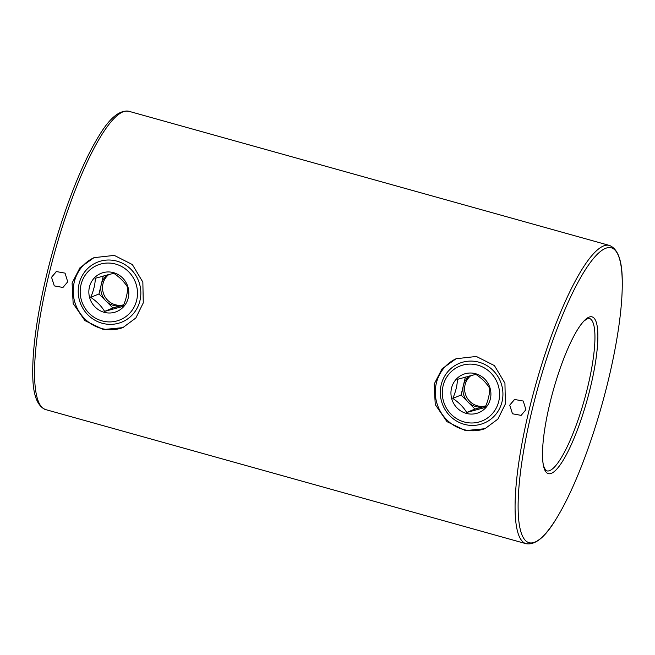 <?xml version="1.0" encoding="UTF-8"?>
<svg xmlns="http://www.w3.org/2000/svg" width="655" height="655" viewBox="0 0 655 655"><rect width="100%" height="100%" fill="white"/><g stroke="black" fill="none" stroke-linecap="round" stroke-linejoin="round"><path stroke-width="0.98" d="M514.331 399.583L509.746 405.175L512.497 413.788L521.151 415.376L512.488 413.796L509.737 405.183L514.584 399.468L523.255 401.04L525.916 409.694L521.143 415.376M56.133 271.678L51.548 277.278L54.299 285.891L62.954 287.471L54.291 285.891L51.54 277.278L56.387 271.571L65.058 273.143L67.719 281.797L62.945 287.479M94.721 257.358A37.851 36.434 -112.4 0 0 74.244 282.125A37.851 36.434 -112.4 0 0 85.846 319.853A37.851 36.434 -112.4 0 0 123.549 327.344M72.091 283.017L79.992 267.707L94.001 257.652L114.306 255.401L132.351 264.546L142.855 282.133L143.273 302.888L135.855 317.978L122.862 327.639L103.433 329.547L84.913 320.606L73.155 303.511L72.091 283.017M32.75 372.67A153.057 33.127 -74.4 0 1 46.489 275.558A153.057 33.127 -74.4 0 1 98.758 136.199C109.573 118.047 119.611 109.745 128.871 111.284A154.85 33.52 105.6 0 0 48.47 276.418A154.85 33.52 105.6 0 0 45.604 409.58C36.885 406.108 32.603 393.802 32.75 372.67M574.902 334.181C578.414 327.877 581.55 323.398 584.309 320.737L588.19 318.273A79.149 17.128 -74.4 0 1 589.295 318.404A79.149 17.128 -74.4 0 1 587.838 386.466A79.149 17.128 -74.4 0 1 549.791 470.568A79.149 17.128 -74.4 0 1 546.745 470.871A79.149 17.128 -74.4 0 1 545.721 470.413L543.683 466.294C542.7 462.594 542.34 457.133 542.594 449.911A81.376 17.611 105.6 0 0 559.1 466.327A81.376 17.611 105.6 0 0 590.564 386.843A81.376 17.611 105.6 0 0 596.394 322.678A81.376 17.611 105.6 0 0 574.902 334.181A81.376 17.611 105.6 0 0 549.815 403.644A81.376 17.611 105.6 0 0 542.594 449.911M456.805 358.432A37.851 36.434 -112.4 0 0 436.336 383.2A37.851 36.434 -112.4 0 0 447.938 420.928A37.851 36.434 -112.4 0 0 485.65 428.411M505.365 403.963L497.923 419.077L484.954 428.714L465.484 430.613L446.972 421.656L435.248 404.577L434.175 384.092L442.068 368.806L456.093 358.727L476.357 356.467L494.419 365.596L504.94 383.2L505.365 403.963M608.511 379.441A153.057 33.127 105.6 0 0 622.25 282.33A153.057 33.127 105.6 0 0 588.632 264.849A153.057 33.127 105.6 0 0 531.868 411.045A153.057 33.127 105.6 0 0 556.242 518.801A153.057 33.127 105.6 0 0 608.511 379.441M469.84 375.823A17.202 16.563 -112.4 0 0 463.363 385.484A17.202 16.563 -112.4 0 0 463.552 394.335A17.202 16.563 -112.4 0 0 468.022 402.031L474.965 409.056L485.707 406.141M471.01 375.52A17.202 16.563 -112.4 0 0 465.271 393.63A17.202 16.563 -112.4 0 0 485.822 405.871M475.841 374.349L457.378 379.36C457.329 385.091 455.806 391.444 452.801 398.42C458.885 402.481 463.519 407.164 466.688 412.47L485.158 407.459C488.155 400.516 489.678 394.163 489.735 388.399C486.591 383.118 481.965 378.443 475.841 374.349M490.12 388.341A20.649 19.871 -112.4 0 0 465.337 373.686A20.649 19.871 -112.4 0 0 451.737 398.756A20.649 19.871 -112.4 0 0 476.521 413.411A20.649 19.871 -112.4 0 0 490.12 388.341M478.936 422.025A29.59 28.484 -112.4 0 0 498.439 386.082A29.59 28.484 -112.4 0 0 462.913 365.081A29.59 28.484 -112.4 0 0 443.419 401.016A29.59 28.484 -112.4 0 0 478.936 422.025M462.864 362.141A32.349 31.137 67.6 0 1 501.1 383.232A32.349 31.137 67.6 0 1 483.947 423.171A32.349 31.137 67.6 0 1 480.377 424.383A32.349 31.137 67.6 0 1 442.133 403.3A32.349 31.137 67.6 0 1 459.286 363.361A32.349 31.137 67.6 0 1 462.864 362.141M465.394 377.034L461.079 395.014L468.022 402.031A17.202 16.563 -112.4 0 0 484.201 406.55A17.202 16.563 -112.4 0 0 485.748 406.043M474.965 409.056L466.688 412.47M461.079 395.014L452.801 398.42M107.747 274.756A17.202 16.563 -112.4 0 0 101.271 284.409A17.202 16.563 -112.4 0 0 101.46 293.268A17.202 16.563 -112.4 0 0 105.93 300.956L112.881 307.981L123.615 305.066M108.918 274.445A17.202 16.563 -112.4 0 0 103.187 292.556A17.202 16.563 -112.4 0 0 123.73 304.796M113.749 273.274L95.286 278.293C95.237 284.016 93.714 290.37 90.709 297.354C96.801 301.406 101.427 306.09 104.595 311.395L123.066 306.384C126.063 299.441 127.586 293.088 127.643 287.324C124.499 282.043 119.873 277.368 113.749 273.274M128.028 287.267A20.649 19.871 -112.4 0 0 103.244 272.611A20.649 19.871 -112.4 0 0 89.645 297.689A20.649 19.871 -112.4 0 0 114.428 312.337A20.649 19.871 -112.4 0 0 128.028 287.267M116.852 320.95A29.59 28.484 -112.4 0 0 136.346 285.007A29.59 28.484 -112.4 0 0 100.829 264.006A29.59 28.484 -112.4 0 0 81.326 299.941A29.59 28.484 -112.4 0 0 116.852 320.95M100.772 261.067A32.349 31.137 67.6 0 1 139.007 282.158A32.349 31.137 67.6 0 1 121.855 322.096A32.349 31.137 67.6 0 1 118.285 323.308A32.349 31.137 67.6 0 1 80.049 302.225A32.349 31.137 67.6 0 1 97.194 262.287A32.349 31.137 67.6 0 1 100.772 261.067M103.302 275.96L98.987 293.939L105.93 300.956A17.202 16.563 -112.4 0 0 122.108 305.476A17.202 16.563 -112.4 0 0 123.656 304.968M112.881 307.981L104.595 311.395M98.987 293.939L90.709 297.354M556.242 518.801C545.427 536.953 535.389 545.255 526.129 543.716A154.85 33.52 -74.4 0 1 528.986 410.554A154.85 33.52 -74.4 0 1 609.396 245.42L128.871 111.284M622.25 282.33C622.397 261.198 618.115 248.892 609.396 245.42M526.129 543.716L45.604 409.58"/></g></svg>
